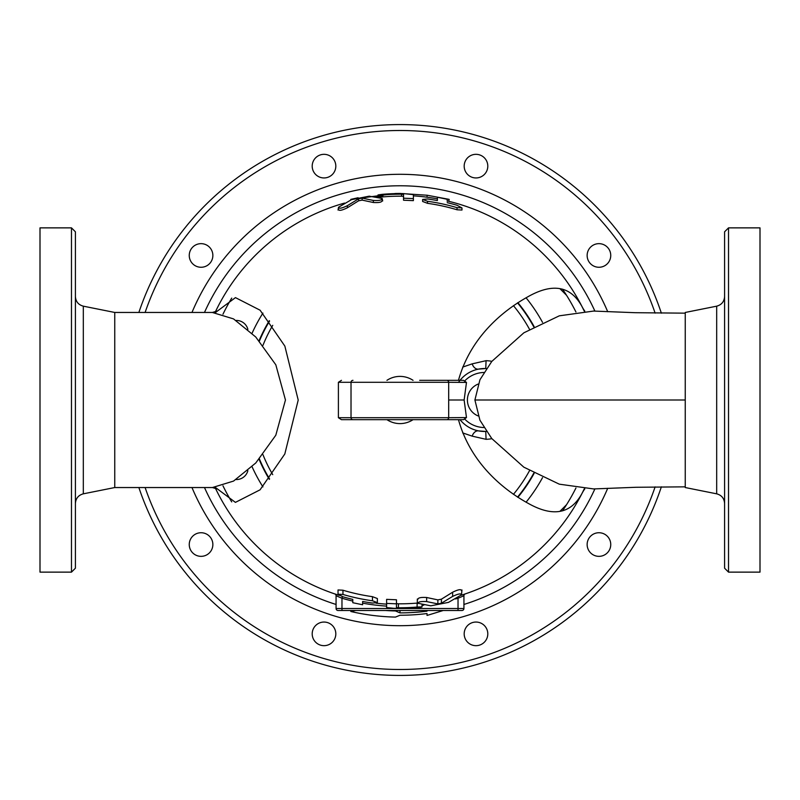 <?xml version="1.0" encoding="UTF-8"?>
<svg xmlns="http://www.w3.org/2000/svg" width="800" height="800" viewBox="0 0 800 800"><rect width="100%" height="100%" fill="white"/><g stroke="black" fill="none" stroke-linecap="round" stroke-linejoin="round"><path stroke-width="1.2" d="M247.87 470.65A11.8 11.8 0 0 1 236.09 479.55M236.09 320.45A11.8 11.8 0 0 1 247.87 329.35M191.51 551.48A11.8 11.8 0 0 1 199.83 532.8A11.8 11.8 0 0 1 211.84 549.34A11.8 11.8 0 0 1 191.51 551.48M320.36 645.09A11.8 11.8 0 0 1 316.11 625.09A11.8 11.8 0 0 1 335.56 631.41A11.8 11.8 0 0 1 320.36 645.09M479.64 645.09A11.8 11.8 0 0 1 464.44 631.41A11.8 11.8 0 0 1 483.89 625.09A11.8 11.8 0 0 1 479.64 645.09M608.49 551.48A11.8 11.8 0 0 1 588.16 549.34A11.8 11.8 0 0 1 600.17 532.8A11.8 11.8 0 0 1 608.49 551.48M608.49 248.52A11.8 11.8 0 0 1 600.17 267.2A11.8 11.8 0 0 1 588.16 250.66A11.8 11.8 0 0 1 608.49 248.52M479.64 154.91A11.8 11.8 0 0 1 483.89 174.91A11.8 11.8 0 0 1 464.44 168.59A11.8 11.8 0 0 1 479.64 154.91M320.36 154.91A11.8 11.8 0 0 1 335.56 168.59A11.8 11.8 0 0 1 316.11 174.91A11.8 11.8 0 0 1 320.36 154.91M191.51 248.52A11.8 11.8 0 0 1 211.84 250.66A11.8 11.8 0 0 1 199.83 267.2A11.8 11.8 0 0 1 191.51 248.52M467.4 400A17.19 17.19 0 0 1 478.08 384.09A17.19 17.19 0 0 0 478.08 415.91A17.19 17.19 0 0 1 467.4 400M458.51 382.38A31.48 31.48 0 0 1 486.44 368.58A31.48 31.48 0 0 0 485.77 368.55L478.63 369.09C471.56 370.5 465.6 373.95 460.75 379.45L460.02 380.33M486.44 431.42A31.48 31.48 0 0 1 485.77 431.45A31.48 31.48 0 0 0 486.44 431.42A31.48 31.48 0 0 1 460.02 419.67L460.75 420.55C465.6 426.05 471.56 429.5 478.63 430.91L485.77 431.45L486.06 439.32L472.16 436.14L462.69 432.91M478.63 430.91A7.87 5.46 100.9 0 0 472.16 436.14M459.63 419.67A7.87 5.3 -40.8 0 1 460.75 420.55M459.63 380.33A7.87 5.3 40.8 0 0 460.75 379.45M462.69 367.09L472.16 363.86A7.87 5.46 79.1 0 0 478.63 369.09M486.44 368.58A31.48 31.48 0 0 0 485.77 368.55L486.06 360.68A39.34 39.34 0 0 1 491.87 361.33M472.16 363.86L486.06 360.68M566.53 295.28L559.97 288.72L566.53 295.28M559.97 511.28L566.53 504.72L559.97 511.28M350.94 199.87L350.82 199.38L395.41 193.49L400 193.44L427.21 195.24L449.18 199.38L448.71 201.29A204.59 204.59 0 0 1 584.28 311.13L582.05 306.64C570.72 285.84 552.5 282.64 527.38 297.06C503.91 310.23 470.7 336.32 458.46 380.33L419.67 380.33M584.8 311.1A49.18 40.1 -27.2 0 1 582.05 306.64A204.59 204.59 0 0 0 447.21 200.93M437.38 198.85A204.59 204.59 0 0 0 413.38 195.85M377.97 196.6A204.59 204.59 0 0 0 376.16 196.8M344.56 203.07A204.59 204.59 0 0 0 215.34 311.93A204.59 204.59 0 0 1 344.56 203.07M215.34 487.4L235.42 502.38L260.07 489.82L284.81 453.99L298.21 400.07L284.85 346.08L260.09 310.2L235.45 297.62L215.34 312.6M455.51 598.96A206.56 206.56 0 0 0 458.03 598.24L463.93 595.76L458.03 598.24L458.03 608.52L341.97 608.52L341.97 598.24L336.07 595.76A1.97 1.97 0 0 0 334.73 593.9A204.59 204.59 0 0 1 215.34 488.07A204.59 204.59 0 0 0 339.37 595.4L338.78 595.22A204.59 204.59 0 0 0 339.37 595.4L334.83 593.93M376.04 603.18A204.59 204.59 0 0 0 386.62 604.15M460.88 595.32A204.59 204.59 0 0 0 461 595.28L460.88 595.32A204.59 204.59 0 0 0 582.05 493.36L584.28 488.87A204.59 204.59 0 0 1 465.27 593.9A1.97 1.97 0 0 0 463.93 595.76L463.93 608.52L463.93 595.76A1.97 1.97 0 0 1 465.27 593.9L465.18 593.93M458.46 419.67C470.9 464.23 504.69 490.45 528.31 503.42C552.98 517.29 570.89 513.94 582.05 493.36A49.18 40.1 -152.8 0 1 584.8 488.9M419.67 419.67L341.46 419.67L338.4 417.7L338.4 382.3L341.46 380.33M444.29 380.33L463.46 380.33L466.48 382.42L448.69 382.3L448.69 417.7L351.02 417.7L351.02 382.3A1.97 1.96 -90 0 1 352.98 380.33M417.81 599.51C417.92 597.81 420.87 597.14 426.65 597.5L437.87 599.89L441.41 599.18L452.63 592.22C458.23 589.49 461.18 588.96 461.47 590.64M338.03 594.2L338.03 589.96L342.95 590.22A198.59 198.59 0 0 0 372.46 596.67L377.38 598.53L377.38 602.59L372.46 600.77A202.65 202.65 0 0 1 342.95 594.46L338.03 594.2L342.95 596.81A204.91 204.91 0 0 0 352.79 599.39L352.79 602.72L362.62 604.76L362.62 601.47A204.91 204.91 0 0 0 372.46 603.05L377.38 602.59M396.46 603.59L398.43 603.81A203.82 203.82 0 0 0 417.11 603.1L430.79 605.82L448.49 602.38L461.47 594.86L461.97 589.96M386.62 603.41L386.62 599.36L396.46 599.78L396.46 603.82L386.62 603.41L386.62 607.56L393.82 608.3A208.4 208.4 0 0 0 417.11 607.69C423.46 606.97 423.46 606.76 417.11 607.06A207.77 207.77 0 0 1 398.43 607.76L396.46 607.55L396.46 603.82L396.46 607.55M382.19 200.49C382.08 202.19 379.13 202.86 373.35 202.5L362.13 200.11L358.59 200.82L347.37 207.78C341.77 210.51 338.82 211.04 338.53 209.36M447.21 201.33L447.21 199.3L437.38 197.24L437.38 200.57L437.38 197.24M461.97 207.92L461.97 210.04L457.05 209.78A198.59 198.59 0 0 0 427.54 203.33L422.62 201.47L422.62 199.44L427.54 201.28A200.62 200.62 0 0 1 457.05 207.66L461.97 207.92L457.05 205.28A202.9 202.9 0 0 0 447.21 202.67M413.38 196.62L413.38 200.64L403.54 200.22L403.54 196.41L401.57 196.19A203.82 203.82 0 0 0 382.89 196.9C376.54 197.21 376.54 197 382.89 196.26M262.97 454.68A147.54 147.54 0 0 0 272.74 474.65M513.44 494.34A147.54 147.54 0 0 0 529.49 470.72M529.49 329.28A147.54 147.54 0 0 0 513.44 305.66M272.74 325.35A147.54 147.54 0 0 0 262.97 345.32M533.75 473.17A152.46 152.46 0 0 1 517.53 497.12A152.46 152.46 0 0 0 533.75 473.17A152.46 152.46 0 0 1 517.53 497.12M269.58 478.96A152.46 152.46 0 0 1 259.4 458.96A152.46 152.46 0 0 0 269.58 478.96A152.46 152.46 0 0 1 259.4 458.96M259.4 341.04A152.46 152.46 0 0 1 269.58 321.04A152.46 152.46 0 0 0 259.4 341.04A152.46 152.46 0 0 1 269.58 321.04M517.53 302.88A152.46 152.46 0 0 1 533.75 326.83A152.46 152.46 0 0 0 517.53 302.88A152.46 152.46 0 0 1 533.75 326.83M222.98 485.81A196.72 196.72 0 0 0 231.71 501.88M562.53 510.83A196.72 196.72 0 0 0 575.94 488M575.94 312A196.72 196.72 0 0 0 562.53 289.17M231.71 298.12A196.72 196.72 0 0 0 222.98 314.19M352.79 601.09A206.56 206.56 0 0 1 341.97 598.24L342.43 596.65M464.7 594.09L465.27 593.9M458.03 598.24L457.82 597.51M334.73 593.9A1.97 1.97 0 0 1 336.07 595.76L336.07 608.52A1.97 1.97 0 0 0 338.03 610.49L461.97 610.49A1.97 1.97 0 0 0 463.93 608.52L458.03 608.52L458.03 610.49M461.97 610.49A1.97 1.97 0 0 0 463.93 608.52A1.97 1.97 0 0 1 461.97 610.49M350.82 199.38L358.09 197.74M426.95 197.19L427.21 195.24M413.38 194.64L403.54 193.6A206.43 206.43 0 0 0 382.89 194.28C376.54 195.02 376.54 195.23 382.89 194.92A205.79 205.79 0 0 1 401.57 194.21L403.54 194.43L403.54 198.2L413.38 198.61L413.38 194.64M382.89 194.28C376.54 195.02 376.54 195.23 382.89 194.92L382.89 196.9M403.54 194.43L403.54 196.41M403.54 198.2L403.54 200.22M413.38 198.61L413.38 200.64M437.38 200.57A202.9 202.9 0 0 0 427.54 198.98L422.62 199.44M338.53 207.25C338.82 208.9 341.77 208.38 347.37 205.68L358.59 198.8L362.13 198.1L373.35 200.45C379.13 200.81 382.08 200.14 382.19 198.47L369.21 196.18L351.51 199.65L338.53 207.25L338.03 210.04M382.69 200.94L382.19 198.47M355.71 610.49L350.82 611.49A217.13 217.13 0 0 0 395.46 617.09L400 615.25A215.25 215.25 0 0 0 427.03 613.54L427.03 615.45L443.25 610.49M427.03 611.16L427.03 610.49L427.03 611.16A212.89 212.89 0 0 1 400 612.89L395.46 610.95A211 211 0 0 1 385.41 610.49M400 612.89L400 610.49M350.82 611.49L350.82 610.49M417.11 607.69C423.46 606.97 423.46 606.76 417.11 607.06L417.11 603.1M362.62 604.76L362.62 601.47M352.79 602.72L352.79 599.39M461.47 594.86C461.18 593.23 458.23 593.75 452.63 596.42L441.41 603.22L437.87 603.91L426.65 601.59C420.87 601.24 417.92 601.89 417.81 603.55M341.46 419.67L463.46 419.67L466.48 417.58L464.13 400L466.48 382.42M466.48 417.58L448.69 417.7A1.97 1.95 -90 0 1 446.74 419.67M593.57 488.93L559.3 484.17L523.83 467.17L491.76 438.54L479.94 420.23L474.9 400L479.95 379.74L491.77 361.45L523.86 332.81L559.32 315.82L593.57 311.07M212.33 312.46L233.52 318.9L255.76 337.01L275.82 364.8L285.46 400.01L275.8 435.24L255.78 462.97L233.55 481.08L212.41 487.54L216.89 488.89M215.62 312.63L216.89 311.11L212.41 312.46L114.75 312.46L114.75 487.54L83.32 493.83L83.32 306.17C78.4 304.83 75.76 301.61 75.41 296.53M75.41 400L75.41 231.8L71.48 227.87L71.48 572.13L75.41 568.2L75.41 400M71.48 572.13L40 572.13L40 227.87L71.48 227.87M724.59 400L724.59 568.2L728.52 572.13L728.52 227.87L724.59 231.8L724.59 400M716.68 493.83L685.25 487.54L685.25 312.46L716.68 306.17L716.68 493.83C721.6 495.17 724.24 498.39 724.59 503.47M728.52 572.13L760 572.13L760 227.87L728.52 227.87M661.37 313.18A275.41 275.41 0 0 0 138.87 312.46M138.87 487.54A275.41 275.41 0 0 0 661.37 486.82M491.87 438.67A39.34 39.34 0 0 1 486.06 439.32M465.06 419.42A27.54 27.54 0 0 0 483.91 427.53M483.91 372.47A27.54 27.54 0 0 0 465.06 380.58M542.52 322.35A162.3 162.3 0 0 0 526.05 297.78M262.92 313.11A162.3 162.3 0 0 0 252.07 333.25M252.07 466.75A162.3 162.3 0 0 0 262.92 486.89M526.05 502.23A162.3 162.3 0 0 0 542.52 477.65M534.12 473.38A152.88 152.88 0 0 1 517.88 497.35M269.3 479.32A152.88 152.88 0 0 1 259.09 459.32M259.09 340.68A152.88 152.88 0 0 1 269.3 320.68M517.88 302.65A152.88 152.88 0 0 1 534.12 326.62M386.95 419.67A23.61 23.61 0 0 0 413.05 419.67M413.05 380.33A23.61 23.61 0 0 0 386.95 380.33M655.12 486.88A269.51 269.51 0 0 1 145.11 487.54M145.11 312.46A269.51 269.51 0 0 1 655.12 313.12M607.72 311.72A225.7 225.7 0 0 0 191.97 312.46M191.97 487.54A225.7 225.7 0 0 0 607.72 488.28M362.62 603.15A206.56 206.56 0 0 0 386.62 606.12M422.03 605.38A206.56 206.56 0 0 0 423.77 605.19M341.97 610.49L341.97 608.52L336.07 608.52M403.54 193.6L403.54 195.57M401.57 194.21L401.57 196.19M457.05 207.66L457.05 209.78M427.54 201.28L427.54 203.33M373.35 200.45L373.35 202.5M362.13 198.1L362.13 200.11M358.59 198.8L358.59 200.82M347.37 205.68L347.37 207.78M398.43 607.76L398.43 603.81M372.46 600.77L372.46 596.67M342.95 594.46L342.95 590.22M452.63 596.42L452.63 592.22M426.65 601.59L426.65 597.5M441.41 603.22L441.41 599.18M437.87 603.91L437.87 599.89M338.4 382.3L448.69 382.3A1.97 1.95 -90 0 0 446.74 380.33L463.46 380.33M464.13 400L448.77 400M352.98 419.67A1.97 1.96 90 0 1 351.02 417.7L338.4 417.7M594.92 488.86A214.22 214.22 0 0 1 463.93 604.46M336.07 604.46A214.22 214.22 0 0 1 204.48 487.54M204.48 312.46A214.22 214.22 0 0 1 594.92 311.14M685.25 400L474.9 400M377.97 195L377.97 196.99M422.03 606.98L422.03 604.82M417.31 603.11L417.31 599.06M212.41 487.54L114.75 487.54M83.32 493.83C78.4 495.17 75.76 498.39 75.41 503.47M83.32 306.17L114.75 312.46M716.68 306.17C721.6 304.83 724.24 301.61 724.59 296.53M593.34 311.06L635.18 312.7L685.25 313.16M685.25 486.84L635.92 487.28L593.34 488.94"/></g></svg>
